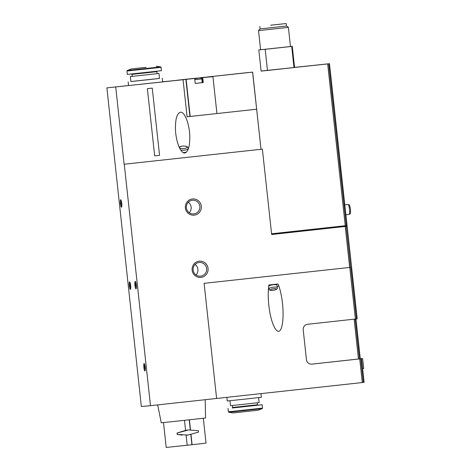 <?xml version="1.0" encoding="UTF-8"?>
<svg xmlns="http://www.w3.org/2000/svg" width="471" height="471" viewBox="0 0 471 471"><rect width="100%" height="100%" fill="white"/><g stroke="black" fill="none" stroke-linecap="round" stroke-linejoin="round"><path stroke-width="0.71" d="M271.637 234.364L347.151 226.239L271.655 234.523L262.382 149.142L124.103 164.244L260.999 149.289L256.648 109.213L187.099 116.808L183.066 79.723L162.636 81.795M350.683 267.322L204.108 283.336L350.683 267.322L346.238 226.374M340.133 162.142L347.074 225.491L345.249 225.727L327.675 63.926L261.111 71.039M340.192 162.142L329.494 63.691L327.675 63.926M294.552 67.388L329.494 63.691M124.262 164.226L150.49 405.684L362.287 382.552L359.714 358.902L311.849 364.13A5.01 4.928 -95.2 0 1 311.784 364.136M347.151 226.239L357.212 318.838L307.563 324.301A5.01 4.928 84.8 0 0 303.206 329.812L306.45 359.685A5.01 4.928 84.8 0 0 311.89 364.124M268.888 284.984L278.12 283.978C279.68 287.934 280.928 292.832 281.864 298.685C284.107 312.75 283.142 327.769 279.809 330.719C276.506 333.88 271.661 324.213 269.465 310.106C268.028 300.416 267.834 292.044 268.888 284.984M360.286 358.743L362.623 358.537L359.714 358.902M361.54 358.667L364.107 382.317L362.287 382.552M271.172 25.151L283.354 23.862L271.172 25.151M252.662 72.122L260.999 149.289M262.382 149.142L261.046 149.289M128.536 85.516L106.893 87.883L141.347 406.52L150.49 405.684M199.686 77.774L204.532 77.262L199.686 77.774M193.999 78.374L176.825 80.264L193.999 78.392M194.788 79.693L201.829 78.922L202.236 82.655L203.278 82.555L202.736 77.574L212.68 76.738M203.278 82.555L195.194 83.438L194.658 78.457L181.235 79.864L212.656 76.49M187.093 116.784L216.931 113.552L212.927 76.714M204.149 77.368L208.989 76.855L204.149 77.368M194.658 78.457L202.736 77.574M208.582 76.861L252.58 72.134L208.582 76.861M208.482 76.867L248.158 72.534L208.482 76.867M256.648 109.213L252.58 72.134M212.904 76.461L216.937 113.552L256.607 109.219M162.642 81.86L128.536 85.569M183.066 79.723L106.893 87.883M145.203 367.197A3.756 0.671 83.8 0 1 145.056 370.918A3.756 0.671 83.8 0 1 143.867 367.333A3.756 0.671 83.8 0 1 144.256 363.577A3.756 0.671 83.8 0 1 145.203 367.197M130.661 285.567A3.756 0.671 83.8 0 1 130.52 289.288A3.756 0.671 83.8 0 1 129.325 285.703A3.756 0.671 83.8 0 1 129.713 281.946A3.756 0.671 83.8 0 1 130.661 285.567M136.284 285.055A3.756 0.671 83.8 0 1 136.137 288.776A3.756 0.671 83.8 0 1 134.947 285.19A3.756 0.671 83.8 0 1 135.336 281.434A3.756 0.671 83.8 0 1 136.284 285.055M121.742 203.425A3.756 0.671 83.8 0 1 121.595 207.14A3.756 0.671 83.8 0 1 120.405 203.554A3.756 0.671 83.8 0 1 120.794 199.798A3.756 0.671 83.8 0 1 121.742 203.425M115.719 87.076L124.103 164.244M154.676 155.866L159.551 155.336L152.251 88.124L147.376 88.654L154.676 155.866L159.551 155.336M180.405 112.216C176.925 113.364 175.277 119.11 175.465 129.454C175.871 141.612 180.711 153.764 184.832 152.969C188.306 151.821 189.954 146.075 189.766 135.73C189.36 123.573 184.52 111.421 180.405 112.216M202.236 82.655L195.194 83.426M216.613 398.46L204.108 283.33M199.221 261.199A8.137 8.007 -95.2 0 1 207.434 272.579A8.137 8.007 -95.2 0 1 193.646 274.087A8.137 8.007 -95.2 0 1 199.221 261.199M192.462 198.968A8.137 8.007 -95.2 0 1 200.675 210.349A8.137 8.007 -95.2 0 1 186.887 211.856A8.137 8.007 -95.2 0 1 192.462 198.968M290.472 46.488L292.261 46.335L294.563 67.494L267.475 70.473L261.117 71.092L258.815 49.932L260.598 49.714M271.579 233.775L345.249 225.727M292.261 46.335L291.696 46.423L293.992 67.577M291.696 46.423L265.179 49.314L267.475 70.473M265.179 49.314L258.815 49.932M290.477 46.511L260.604 49.755L258.526 30.621L288.393 27.377L290.477 46.511M270.66 25.198L286.215 23.55L270.66 25.198M286.215 23.55L286.486 26.04L259.886 28.931L258.526 30.621M286.486 26.035L259.886 28.931M355.97 319.014L360.297 358.802L311.849 364.13M362.623 358.537L363.706 368.493L362.617 368.61M192.374 200.234A6.888 6.777 -95.2 0 1 199.863 206.463A6.888 6.777 -95.2 0 1 193.746 213.934A6.888 6.777 -95.2 0 1 186.375 207.752A6.888 6.777 -95.2 0 1 192.374 200.234M188.294 202.23A6.888 6.777 -95.2 0 1 189.248 212.721M199.133 262.465A6.888 6.777 -95.2 0 1 206.628 268.694A6.888 6.777 -95.2 0 1 200.505 276.165A6.888 6.777 -95.2 0 1 193.139 269.983A6.888 6.777 -95.2 0 1 199.133 262.465M195.053 264.461A6.888 6.777 -95.2 0 1 196.013 274.952M278.82 285.868A7.012 1.766 -8.9 0 1 277.178 286.621M268.705 286.197A4.257 1.072 -8.9 0 1 273.368 284.731A4.257 1.072 -8.9 0 1 276.96 285.232L277.337 287.628C277.672 288.67 276.783 289.465 274.675 290.018C269.341 290.754 269.742 290.383 268.929 288.953A4.257 1.072 -8.9 0 1 273.745 287.127A4.257 1.072 -8.9 0 1 277.337 287.628M183.178 152.586A5.01 1.701 -2.5 0 0 184.426 152.504A5.01 1.701 -2.5 0 0 186.516 152.092M121.818 206.233A3.079 0.548 83.8 0 1 121.188 203.472A3.079 0.548 83.8 0 1 121.206 200.634M136.36 287.869A3.079 0.548 83.8 0 1 135.73 285.102A3.079 0.548 83.8 0 1 135.748 282.27M130.744 288.382A3.079 0.548 83.8 0 1 130.108 285.614A3.079 0.548 83.8 0 1 130.131 282.783M145.286 370.012A3.079 0.548 83.8 0 1 144.65 367.25A3.079 0.548 83.8 0 1 144.674 364.413M146.057 67.353L131.427 68.901L146.057 67.353M145.604 67.394L133.952 68.625L145.604 67.394M159.498 78.416L130.867 81.524M157.09 73.647L158.957 73.464L159.498 78.445L147.753 79.764L130.873 81.554L130.332 76.579L157.09 73.67L156.872 71.68L131.98 74.383L132.198 76.373M158.957 73.464L130.332 76.579M147.429 72.251L127.323 74.383L126.958 71.033L161.064 67.329L161.423 70.679L147.429 72.251M262.194 408.628L228.829 412.249L233.233 412.932L258.043 410.235L262.194 408.628L262.512 408.104L262.147 404.754L257.855 405.184M226.839 397.341L227.234 400.992L247.34 398.86L261.334 397.283L260.94 393.621M229.978 400.721L230.513 405.672L247.387 403.882L259.138 402.558L258.603 397.612M232.333 407.957L262.147 404.754M203.319 418.26L206.021 443.123L192.097 444.695L191.002 434.645M190.484 429.846L189.395 419.808M163.496 422.587L166.192 447.45L187.199 445.23L186.104 435.18M188.783 429.952L198.421 430.688L198.521 432.107L188.011 435.063L177.273 434.427L177.167 433.008L188.406 429.988A33.818 33.27 84.8 0 0 185.586 430.37L177.049 433.02L177.202 434.433L182.077 435.092M185.586 430.388L184.497 420.344M190.814 434.68L191.903 444.712L187.199 445.23M189.201 419.832L190.284 429.852M186.11 435.192A33.818 33.27 84.8 0 0 187.794 435.08L188.011 435.063M157.679 404.901L161.247 422.799L183.413 420.462L205.556 417.989L205.203 399.708M346.256 225.615L328.681 63.815M355.393 319.079L349.776 267.422M363.294 382.44L360.727 358.79M190.178 116.472L186.151 79.387M189.919 116.502L185.886 79.411M202.518 82.619L201.977 77.644M193.345 78.469L188.047 79.046M196.295 78.204L190.855 78.804M197.708 78.068L192.415 78.645M201.829 78.922L200.534 77.803L194.688 78.745M349.676 267.434L345.231 226.492M356.4 318.961L350.789 267.31M358.46 359.037L354.133 319.214M359.467 358.926L355.146 319.103M273.751 288.664A3.003 0.754 -8.9 0 1 275.647 289.618A3.003 0.754 -8.9 0 1 270.56 290.171A3.003 0.754 -8.9 0 1 273.751 288.664M184.02 148.571A3.756 1.278 -2.5 0 0 186.051 146.393A3.756 1.278 -2.5 0 0 179.686 147.087A3.756 1.278 -2.5 0 0 184.02 148.571M180.734 150.084A5.01 1.701 -2.5 0 0 184.326 150.155A5.01 1.701 -2.5 0 0 188.306 148.312L187.617 146.981L185.733 146.181L183.231 146.004L180.67 146.399L179.145 147.123M349.488 209.377A5.01 0.895 83.8 0 1 349.135 214.435C350.83 213.198 350.389 215.123 350.506 209.259C349.123 203.507 349.971 205.332 348.051 204.479A5.01 0.895 83.8 0 1 349.488 209.377M156.242 66.205L160.64 66.888L127.276 70.509L126.958 71.033M257.49 404.754L257.99 405.201L232.197 408.004L232.597 407.456L257.49 404.754L257.272 402.787M228.829 412.249L228.411 411.807L262.512 408.104M259.833 26.417L260.104 28.908M286.704 26.017L288.393 27.377M268.929 288.953L268.611 286.939M188.335 148.936L188.306 148.312M345.908 214.788L349.135 214.435M344.825 204.832L348.051 204.479M131.427 68.901L127.276 70.509M128.136 81.854L128.542 85.604M162.236 78.151L162.648 81.901M131.98 74.383L131.48 73.935M156.872 71.68L157.273 71.133M160.64 66.888L161.064 67.329M232.597 407.456L232.38 405.49M228.411 411.807L228.046 408.457"/></g></svg>
